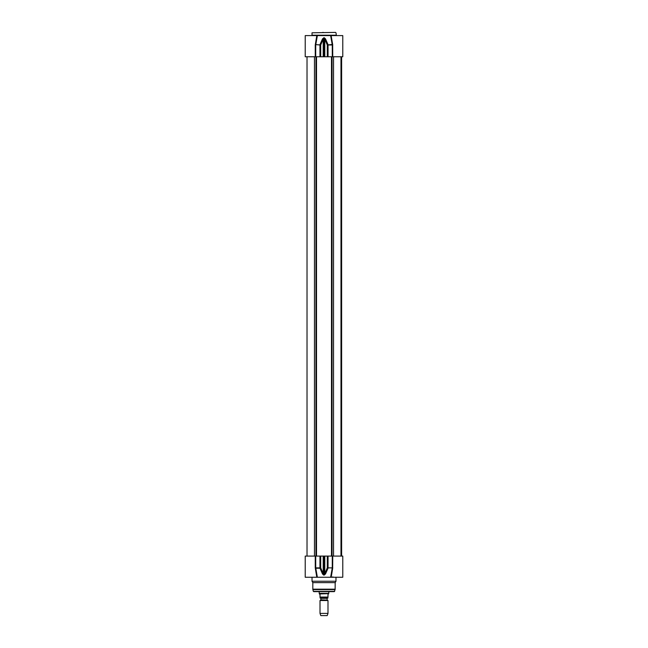 <?xml version="1.0" encoding="UTF-8"?>
<svg xmlns="http://www.w3.org/2000/svg" width="648" height="648" viewBox="0 0 648 648"><rect width="100%" height="100%" fill="white"/><g stroke="black" fill="none" stroke-linecap="round" stroke-linejoin="round"><path stroke-width="0.97" d="M335.583 32.4L312.02 32.797L335.583 32.4M322.777 32.4L323.222 32.4M336.385 35.6L335.98 32.797M317.366 35.6L316.807 35.6L315.341 44.429L315.795 44.607L317.366 35.6L330.634 35.6L332.278 44.979L332.278 56.765L342.776 56.765L342.776 35.6L330.634 35.6L331.193 35.6L331.557 40.063M315.722 56.765L315.722 44.979L315.252 44.979L316.807 35.6L305.224 35.6L305.224 56.765L332.278 56.765M332.748 56.765L332.659 44.429L327.289 44.979L328.026 44.607L325.458 38.815L324.802 39.18L327.289 44.979L327.289 56.765M332.659 44.429L331.193 36.013M319.95 56.765L319.95 44.979L315.795 44.607L320.711 44.979L319.974 44.607L322.542 38.815L323.198 39.18L323.789 38.086L324.802 39.18L324.802 56.765M325.458 38.815L324.211 37.722L322.542 38.815M328.795 591.632L328.795 593.357L319.205 593.357L319.205 591.632M327.313 600.113L320.841 599.837L327.993 600.51L320.007 600.51L320.007 613.405L327.993 613.405L327.993 600.51M320.841 599.837L320.841 598.347L327.159 598.347L327.159 599.837M320.007 597.966L327.993 597.966M319.367 593.949L320.007 594.589L320.007 597.067C320.007 598.388 320.007 598.388 320.007 597.067L327.993 597.067L327.993 594.589L328.633 593.633L319.367 593.949M327.993 597.067C327.993 598.388 327.993 598.388 327.993 597.067M327.993 613.405L327.2 615.6L320.801 615.6L320.007 613.405M332.659 568.426L332.748 556.081L342.776 556.081L342.776 577.255L331.193 577.255L332.659 568.426L332.205 568.239L330.634 577.255L331.193 576.939M330.634 577.255L317.366 577.255L315.722 567.867L315.722 556.081L305.224 556.081L305.224 577.255L317.366 577.255L316.807 577.255L315.341 568.426L316.807 576.939M311.696 577.255L311.251 577.255L311.696 577.255M311.615 577.255L336.385 577.255M335.98 577.652L335.98 581.248L312.02 581.248L312.02 577.652M315.252 556.081L315.252 567.867L315.341 568.426L315.795 568.239L317.366 577.255M332.748 567.867L327.289 567.867L328.026 568.239L325.458 574.031L324.802 573.666L323.789 574.76L320.711 567.867L319.974 568.239L320.711 567.867L320.711 556.081L315.722 556.081M315.795 568.239L319.974 568.239L322.542 574.031L323.789 575.132L325.458 574.031M322.542 574.031L323.198 573.666L323.198 556.081L320.711 556.081M332.748 556.081L323.198 556.081M335.98 581.248L335.186 582.633L312.814 582.633L312.02 581.248M335.186 582.633L335.129 589.599L312.871 589.599L312.814 589.186L335.186 589.186M334.668 591.341L313.332 591.341L334.279 591.632L335.129 589.599M313.721 591.632L333.185 591.632M335.98 35.195L312.02 35.195L312.02 32.797M332.748 44.979L328.05 44.979L328.05 56.765M320.711 56.765L320.711 44.979L323.198 39.18L323.198 56.765M323.789 37.722L323.789 56.765M324.211 56.765L324.211 37.722M315.252 44.979L315.252 56.765M315.252 567.867L319.95 567.867L319.95 556.081M332.278 556.081L332.278 567.867L328.05 567.867L328.05 556.081M327.289 556.081L327.289 567.867L324.802 573.666L324.802 556.081M324.211 575.132L324.211 556.081M323.789 556.081L323.789 575.132M314.474 56.765L314.474 556.081M315.957 56.765L315.957 556.081M316.507 56.765L316.507 556.081M331.493 56.765L331.493 556.081M332.043 56.765L332.043 556.081M333.526 56.765L333.526 556.081M341.536 56.765L341.536 556.081M341.585 56.765L341.585 556.081M312.02 35.195L311.615 35.6M320.687 600.113L320.007 600.51M332.87 576.85L332.464 577.255L332.87 576.85M331.193 577.255L331.193 576.833M312.814 582.633L312.814 589.186M313.332 591.341L312.871 589.599M307.022 56.765L307.022 556.081M340.978 56.765L340.978 556.081M341.634 56.765L341.634 556.081"/></g></svg>
